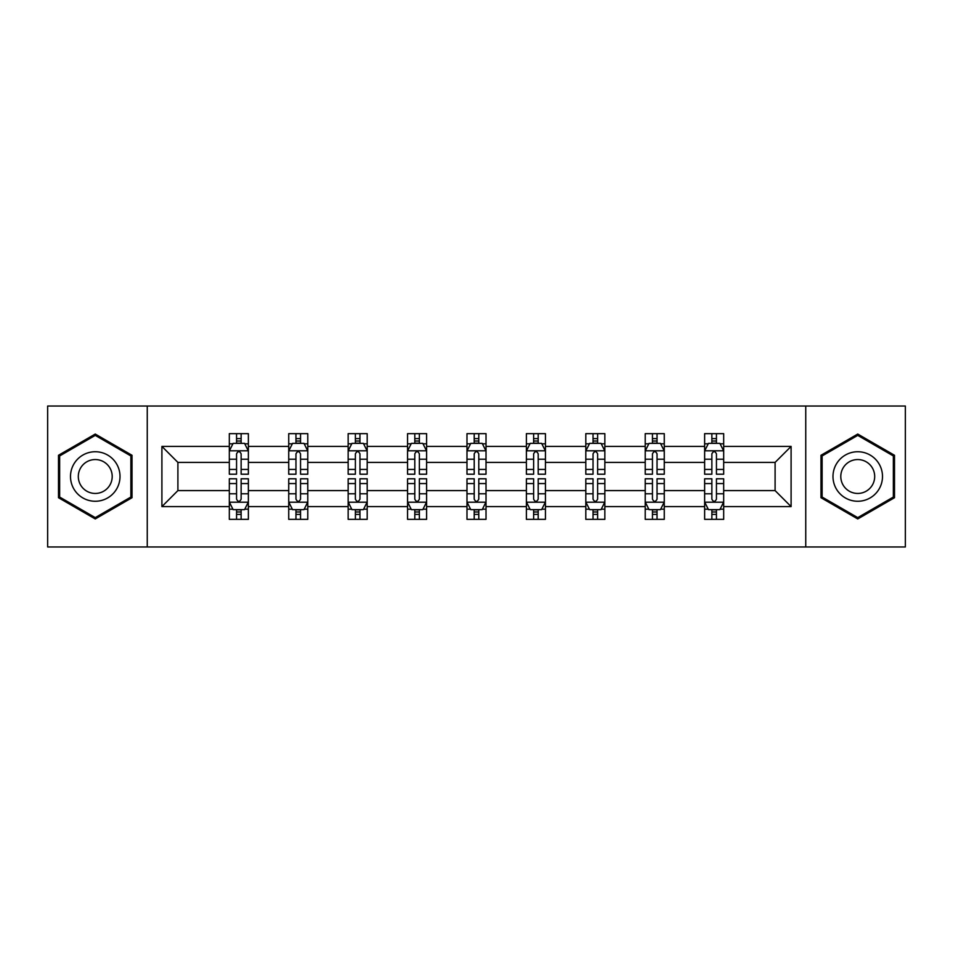 <?xml version="1.0" encoding="UTF-8"?>
<svg xmlns="http://www.w3.org/2000/svg" width="953" height="953" viewBox="0 0 953 953"><rect width="100%" height="100%" fill="white"/><g stroke="black" fill="none" stroke-linecap="round" stroke-linejoin="round"><path stroke-width="1.43" d="M805.75 546.962L905.35 546.962L905.35 406.038L805.75 406.038L805.75 546.962L147.25 546.962L147.25 406.038L47.65 406.038L47.65 546.962L147.25 546.962M723.684 506.591L723.684 490.592L775.099 490.592L791.097 506.591L723.684 506.591L723.684 519.349L716.442 519.349L716.442 509.641M805.75 406.038L147.25 406.038M704.636 506.591L664.265 506.591L664.265 490.592L704.636 490.592L704.636 519.349L723.684 519.349L723.684 509.176L720.099 509.176M664.265 506.591L664.265 519.349L657.034 519.349L657.034 509.641M645.217 506.591L604.845 506.591L604.845 490.592L645.217 490.592L645.217 519.349L664.265 519.349L664.265 509.176L660.679 509.176M604.845 506.591L604.845 519.349L597.614 519.349L597.614 509.641M585.809 506.591L545.438 506.591L545.438 490.592L585.809 490.592L585.809 519.349L604.845 519.349L604.845 509.176L601.272 509.176M545.438 506.591L545.438 519.349L538.195 519.349L538.195 509.641M526.39 506.591L486.018 506.591L486.018 490.592L526.39 490.592L526.39 519.349L545.438 519.349L545.438 509.176L541.852 509.176M486.018 506.591L486.018 519.349L478.787 519.349L478.787 509.641M466.982 506.591L426.61 506.591L426.61 490.592L466.982 490.592L466.982 519.349L486.018 519.349L486.018 509.176L482.444 509.176M426.61 506.591L426.61 519.349L419.368 519.349L419.368 509.641M407.562 506.591L367.191 506.591L367.191 490.592L407.562 490.592L407.562 519.349L426.61 519.349L426.61 509.176L423.025 509.176M367.191 506.591L367.191 519.349L359.96 519.349L359.96 509.641M348.155 506.591L307.783 506.591L307.783 490.592L348.155 490.592L348.155 519.349L367.191 519.349L367.191 509.176L363.617 509.176M307.783 506.591L307.783 519.349L300.54 519.349L300.54 509.641M288.735 506.591L248.364 506.591L248.364 490.592L288.735 490.592L288.735 519.349L307.783 519.349L307.783 509.176L304.198 509.176M248.364 506.591L248.364 519.349L241.133 519.349L241.133 509.641M229.316 506.591L161.903 506.591L161.903 446.409L229.316 446.409L229.316 462.408L177.901 462.408L177.901 490.592L229.316 490.592L229.316 519.349L248.364 519.349L248.364 509.176L244.778 509.176M232.901 443.824L229.316 443.824L229.316 433.651L229.316 446.409M229.316 433.651L248.364 433.651L248.364 446.409L288.735 446.409L288.735 433.651L307.783 433.651L307.783 446.409L348.155 446.409L348.155 433.651L367.191 433.651L367.191 446.409L407.562 446.409L407.562 433.651L426.61 433.651L426.61 446.409L466.982 446.409L466.982 433.651L486.018 433.651L486.018 446.409L526.39 446.409L526.39 433.651L545.438 433.651L545.438 446.409L585.809 446.409L585.809 433.651L604.845 433.651L604.845 446.409L645.217 446.409L645.217 433.651L664.265 433.651L664.265 446.409L704.636 446.409L704.636 433.651L723.684 433.651L723.684 446.409L791.097 446.409L791.097 506.591M704.636 446.409L704.636 462.408L664.265 462.408L664.265 446.409M645.217 446.409L645.217 462.408L604.845 462.408L604.845 446.409M585.809 446.409L585.809 462.408L545.438 462.408L545.438 446.409M526.39 446.409L526.39 462.408L486.018 462.408L486.018 446.409M466.982 446.409L466.982 462.408L426.61 462.408L426.61 446.409M407.562 446.409L407.562 462.408L367.191 462.408L367.191 446.409M348.155 446.409L348.155 462.408L307.783 462.408L307.783 446.409M288.735 446.409L288.735 462.408L248.364 462.408L248.364 446.409M161.903 446.409L177.901 462.408M775.099 490.592L775.099 462.408L723.684 462.408L723.684 446.409M711.867 443.169L716.442 443.169M652.46 443.169L657.034 443.169M593.04 443.169L597.614 443.169M533.632 443.169L538.195 443.169M474.213 443.169L478.787 443.169M414.805 443.169L419.368 443.169M355.386 443.169L359.96 443.169M295.966 443.169L300.54 443.169M236.558 443.169L241.133 443.169M236.558 509.831L241.133 509.831M295.966 509.831L300.54 509.831M355.386 509.831L359.96 509.831M414.805 509.831L419.368 509.831M474.213 509.831L478.787 509.831M533.632 509.831L538.195 509.831M593.04 509.831L597.614 509.831M652.46 509.831L657.034 509.831M711.867 509.831L716.442 509.831M177.901 490.592L161.903 506.591M791.097 446.409L775.099 462.408M132.014 455.284L95.252 434.056L58.502 455.284L58.502 497.716L95.252 518.944L132.014 497.716L132.014 455.284M820.986 455.284L820.986 497.716L857.748 518.944L894.498 497.716L894.498 455.284L857.748 434.056L820.986 455.284M241.133 438.606L236.558 438.606M229.316 469.436L229.316 474.213L236.558 474.213L236.558 469.436L229.316 469.436L229.316 462.408M248.364 462.408L248.364 474.213L241.133 474.213L241.133 453.842C239.608 450.9 238.083 450.9 236.558 453.842L236.558 469.436M244.778 443.824L248.364 443.824L248.364 433.651L241.133 433.651L248.364 433.651M248.364 450.983L244.552 443.359L233.128 443.359L229.316 450.983M236.558 443.359L236.558 433.651M241.133 433.651L241.133 443.359M236.558 514.394L241.133 514.394M248.364 483.564L248.364 478.787L241.133 478.787L241.133 483.564L248.364 483.564L248.364 490.592M229.316 490.592L229.316 478.787L236.558 478.787L236.558 499.158C238.083 502.1 239.608 502.1 241.133 499.158L241.133 483.564M232.901 509.176L229.316 509.176L229.316 519.349L236.558 519.349L236.558 509.641M229.316 502.017L233.128 509.641L244.552 509.641L248.364 502.017M300.54 438.606L295.966 438.606M292.321 443.824L288.735 443.824L288.735 433.651L295.966 433.651L288.735 433.651M288.735 469.436L288.735 474.213L295.966 474.213L295.966 469.436L288.735 469.436L288.735 462.408M307.783 462.408L307.783 474.213L300.54 474.213L300.54 453.842C299.016 450.9 297.503 450.9 295.966 453.842L295.966 469.436M304.198 443.824L307.783 443.824L307.783 433.651L300.54 433.651L307.783 433.651M307.783 450.983L303.971 443.359L292.547 443.359L288.735 450.983M295.966 443.359L295.966 433.651M300.54 433.651L300.54 443.359M359.96 438.606L355.386 438.606M351.728 443.824L348.155 443.824L348.155 433.651L355.386 433.651L348.155 433.651M348.155 469.436L348.155 474.213L355.386 474.213L355.386 469.436L348.155 469.436L348.155 462.408M367.191 462.408L367.191 474.213L359.96 474.213L359.96 453.842C358.435 450.9 356.91 450.9 355.386 453.842L355.386 469.436M363.617 443.824L367.191 443.824L367.191 433.651L359.96 433.651L367.191 433.651M367.191 450.983L363.379 443.359L351.955 443.359L348.155 450.983M355.386 443.359L355.386 433.651M359.96 433.651L359.96 443.359M295.966 514.394L300.54 514.394M307.783 483.564L307.783 478.787L300.54 478.787L300.54 483.564L307.783 483.564L307.783 490.592M288.735 490.592L288.735 478.787L295.966 478.787L295.966 499.158C297.491 502.1 299.016 502.1 300.54 499.158L300.54 483.564M292.321 509.176L288.735 509.176L288.735 519.349L295.966 519.349L295.966 509.641M288.735 502.017L292.547 509.641L303.971 509.641L307.783 502.017M355.386 514.394L359.96 514.394M367.191 483.564L367.191 478.787L359.96 478.787L359.96 483.564L367.191 483.564L367.191 490.592M348.155 490.592L348.155 478.787L355.386 478.787L355.386 499.158C356.91 502.1 358.435 502.1 359.96 499.158L359.96 483.564M351.728 509.176L348.155 509.176L348.155 519.349L355.386 519.349L355.386 509.641M348.155 502.017L351.955 509.641L363.379 509.641L367.191 502.017M73.822 464.123A24.754 24.754 0 0 0 82.875 497.942A24.754 24.754 0 0 0 116.695 488.877A24.754 24.754 0 0 0 107.641 455.057A24.754 24.754 0 0 0 73.822 464.123M80.576 468.03A16.951 16.951 0 0 0 86.783 491.176A16.951 16.951 0 0 0 109.94 484.97A16.951 16.951 0 0 0 103.734 461.824A16.951 16.951 0 0 0 80.576 468.03M130.871 455.939L130.871 497.061L95.252 517.622L59.646 497.061L59.646 455.939L95.252 435.378L130.871 455.939M836.305 464.123A24.754 24.754 0 0 0 845.359 497.942A24.754 24.754 0 0 0 879.178 488.877A24.754 24.754 0 0 0 870.125 455.057A24.754 24.754 0 0 0 836.305 464.123M843.06 468.03A16.951 16.951 0 0 0 849.266 491.176A16.951 16.951 0 0 0 872.424 484.97A16.951 16.951 0 0 0 866.217 461.824A16.951 16.951 0 0 0 843.06 468.03M893.354 455.939L893.354 497.061L857.748 517.622L822.129 497.061L822.129 455.939L857.748 435.378L893.354 455.939M419.368 438.606L414.805 438.606M411.148 443.824L407.562 443.824L407.562 433.651L414.805 433.651L407.562 433.651M407.562 469.436L407.562 474.213L414.805 474.213L414.805 469.436L407.562 469.436L407.562 462.408M426.61 462.408L426.61 474.213L419.368 474.213L419.368 453.842C417.855 450.9 416.33 450.9 414.805 453.842L414.805 469.436M423.025 443.824L426.61 443.824L426.61 433.651L419.368 433.651L426.61 433.651M426.61 450.983L422.798 443.359L411.374 443.359L407.562 450.983M414.805 443.359L414.805 433.651M419.368 433.651L419.368 443.359M414.805 514.394L419.368 514.394M426.61 483.564L426.61 478.787L419.368 478.787L419.368 483.564L426.61 483.564L426.61 490.592M407.562 490.592L407.562 478.787L414.805 478.787L414.805 499.158C416.318 502.1 417.843 502.1 419.368 499.158L419.368 483.564M411.148 509.176L407.562 509.176L407.562 519.349L414.805 519.349L414.805 509.641M407.562 502.017L411.374 509.641L422.798 509.641L426.61 502.017M478.787 438.606L474.213 438.606M470.556 443.824L466.982 443.824L466.982 433.651L474.213 433.651L466.982 433.651M466.982 469.436L466.982 474.213L474.213 474.213L474.213 469.436L466.982 469.436L466.982 462.408M486.018 462.408L486.018 474.213L478.787 474.213L478.787 453.842C477.262 450.9 475.738 450.9 474.213 453.842L474.213 469.436M482.444 443.824L486.018 443.824L486.018 433.651L478.787 433.651L486.018 433.651M486.018 450.983L482.218 443.359L470.782 443.359L466.982 450.983M474.213 443.359L474.213 433.651M478.787 433.651L478.787 443.359M474.213 514.394L478.787 514.394M486.018 483.564L486.018 478.787L478.787 478.787L478.787 483.564L486.018 483.564L486.018 490.592M466.982 490.592L466.982 478.787L474.213 478.787L474.213 499.158C475.738 502.1 477.262 502.1 478.787 499.158L478.787 483.564M470.556 509.176L466.982 509.176L466.982 519.349L474.213 519.349L474.213 509.641M466.982 502.017L470.782 509.641L482.218 509.641L486.018 502.017M538.195 438.606L533.632 438.606M529.975 443.824L526.39 443.824L526.39 433.651L533.632 433.651L526.39 433.651M526.39 469.436L526.39 474.213L533.632 474.213L533.632 469.436L526.39 469.436L526.39 462.408M545.438 462.408L545.438 474.213L538.195 474.213L538.195 453.842C536.682 450.9 535.157 450.9 533.632 453.842L533.632 469.436M541.852 443.824L545.438 443.824L545.438 433.651L538.195 433.651L545.438 433.651M545.438 450.983L541.626 443.359L530.202 443.359L526.39 450.983M533.632 443.359L533.632 433.651M538.195 433.651L538.195 443.359M533.632 514.394L538.195 514.394M545.438 483.564L545.438 478.787L538.195 478.787L538.195 483.564L545.438 483.564L545.438 490.592M526.39 490.592L526.39 478.787L533.632 478.787L533.632 499.158C535.145 502.1 536.67 502.1 538.195 499.158L538.195 483.564M529.975 509.176L526.39 509.176L526.39 519.349L533.632 519.349L533.632 509.641M526.39 502.017L530.202 509.641L541.626 509.641L545.438 502.017M597.614 438.606L593.04 438.606M589.383 443.824L585.809 443.824L585.809 433.651L593.04 433.651L585.809 433.651M585.809 469.436L585.809 474.213L593.04 474.213L593.04 469.436L585.809 469.436L585.809 462.408M604.845 462.408L604.845 474.213L597.614 474.213L597.614 453.842C596.09 450.9 594.565 450.9 593.04 453.842L593.04 469.436M601.272 443.824L604.845 443.824L604.845 433.651L597.614 433.651L604.845 433.651M604.845 450.983L601.045 443.359L589.621 443.359L585.809 450.983M593.04 443.359L593.04 433.651M597.614 433.651L597.614 443.359M593.04 514.394L597.614 514.394M604.845 483.564L604.845 478.787L597.614 478.787L597.614 483.564L604.845 483.564L604.845 490.592M585.809 490.592L585.809 478.787L593.04 478.787L593.04 499.158C594.565 502.1 596.09 502.1 597.614 499.158L597.614 483.564M589.383 509.176L585.809 509.176L585.809 519.349L593.04 519.349L593.04 509.641M585.809 502.017L589.621 509.641L601.045 509.641L604.845 502.017M657.034 438.606L652.46 438.606M648.802 443.824L645.217 443.824L645.217 433.651L652.46 433.651L645.217 433.651M645.217 469.436L645.217 474.213L652.46 474.213L652.46 469.436L645.217 469.436L645.217 462.408M664.265 462.408L664.265 474.213L657.034 474.213L657.034 453.842C655.509 450.9 653.984 450.9 652.46 453.842L652.46 469.436M660.679 443.824L664.265 443.824L664.265 433.651L657.034 433.651L664.265 433.651M664.265 450.983L660.453 443.359L649.029 443.359L645.217 450.983M652.46 443.359L652.46 433.651M657.034 433.651L657.034 443.359M652.46 514.394L657.034 514.394M664.265 483.564L664.265 478.787L657.034 478.787L657.034 483.564L664.265 483.564L664.265 490.592M645.217 490.592L645.217 478.787L652.46 478.787L652.46 499.158C653.984 502.1 655.497 502.1 657.034 499.158L657.034 483.564M648.802 509.176L645.217 509.176L645.217 519.349L652.46 519.349L652.46 509.641M645.217 502.017L649.029 509.641L660.453 509.641L664.265 502.017M716.442 438.606L711.867 438.606M708.222 443.824L704.636 443.824L704.636 433.651L711.867 433.651L704.636 433.651M704.636 469.436L704.636 474.213L711.867 474.213L711.867 469.436L704.636 469.436L704.636 462.408M723.684 462.408L723.684 474.213L716.442 474.213L716.442 453.842C714.917 450.9 713.392 450.9 711.867 453.842L711.867 469.436M720.099 443.824L723.684 443.824L723.684 433.651L716.442 433.651L723.684 433.651M723.684 450.983L719.872 443.359L708.448 443.359L704.636 450.983M711.867 443.359L711.867 433.651M716.442 433.651L716.442 443.359M711.867 514.394L716.442 514.394M723.684 483.564L723.684 478.787L716.442 478.787L716.442 483.564L723.684 483.564L723.684 490.592M704.636 490.592L704.636 478.787L711.867 478.787L711.867 499.158C713.392 502.1 714.917 502.1 716.442 499.158L716.442 483.564M708.222 509.176L704.636 509.176L704.636 519.349L711.867 519.349L711.867 509.641M704.636 502.017L708.448 509.641L719.872 509.641L723.684 502.017M248.268 450.793L229.411 450.793M248.364 469.436L241.133 469.436M236.558 459.227L229.316 459.227M248.364 459.227L241.133 459.227M241.133 441.025L236.558 441.025M229.411 502.207L248.268 502.207M229.316 483.564L236.558 483.564M241.133 493.773L248.364 493.773M229.316 493.773L236.558 493.773M236.558 511.975L241.133 511.975M307.688 450.793L288.83 450.793M307.783 469.436L300.54 469.436M295.966 459.227L288.735 459.227M307.783 459.227L300.54 459.227M300.54 441.025L295.966 441.025M367.096 450.793L348.25 450.793M367.191 469.436L359.96 469.436M355.386 459.227L348.155 459.227M367.191 459.227L359.96 459.227M359.96 441.025L355.386 441.025M288.83 502.207L307.688 502.207M288.735 483.564L295.966 483.564M300.54 493.773L307.783 493.773M288.735 493.773L295.966 493.773M295.966 511.975L300.54 511.975M348.25 502.207L367.096 502.207M348.155 483.564L355.386 483.564M359.96 493.773L367.191 493.773M348.155 493.773L355.386 493.773M355.386 511.975L359.96 511.975M426.515 450.793L407.658 450.793M426.61 469.436L419.368 469.436M414.805 459.227L407.562 459.227M426.61 459.227L419.368 459.227M419.368 441.025L414.805 441.025M407.658 502.207L426.515 502.207M407.562 483.564L414.805 483.564M419.368 493.773L426.61 493.773M407.562 493.773L414.805 493.773M414.805 511.975L419.368 511.975M485.923 450.793L467.077 450.793M486.018 469.436L478.787 469.436M474.213 459.227L466.982 459.227M486.018 459.227L478.787 459.227M478.787 441.025L474.213 441.025M467.077 502.207L485.923 502.207M466.982 483.564L474.213 483.564M478.787 493.773L486.018 493.773M466.982 493.773L474.213 493.773M474.213 511.975L478.787 511.975M545.342 450.793L526.485 450.793M545.438 469.436L538.195 469.436M533.632 459.227L526.39 459.227M545.438 459.227L538.195 459.227M538.195 441.025L533.632 441.025M526.485 502.207L545.342 502.207M526.39 483.564L533.632 483.564M538.195 493.773L545.438 493.773M526.39 493.773L533.632 493.773M533.632 511.975L538.195 511.975M604.75 450.793L585.904 450.793M604.845 469.436L597.614 469.436M593.04 459.227L585.809 459.227M604.845 459.227L597.614 459.227M597.614 441.025L593.04 441.025M585.904 502.207L604.75 502.207M585.809 483.564L593.04 483.564M597.614 493.773L604.845 493.773M585.809 493.773L593.04 493.773M593.04 511.975L597.614 511.975M664.17 450.793L645.312 450.793M664.265 469.436L657.034 469.436M652.46 459.227L645.217 459.227M664.265 459.227L657.034 459.227M657.034 441.025L652.46 441.025M645.312 502.207L664.17 502.207M645.217 483.564L652.46 483.564M657.034 493.773L664.265 493.773M645.217 493.773L652.46 493.773M652.46 511.975L657.034 511.975M723.589 450.793L704.732 450.793M723.684 469.436L716.442 469.436M711.867 459.227L704.636 459.227M723.684 459.227L716.442 459.227M716.442 441.025L711.867 441.025M704.732 502.207L723.589 502.207M704.636 483.564L711.867 483.564M716.442 493.773L723.684 493.773M704.636 493.773L711.867 493.773M711.867 511.975L716.442 511.975"/></g></svg>
